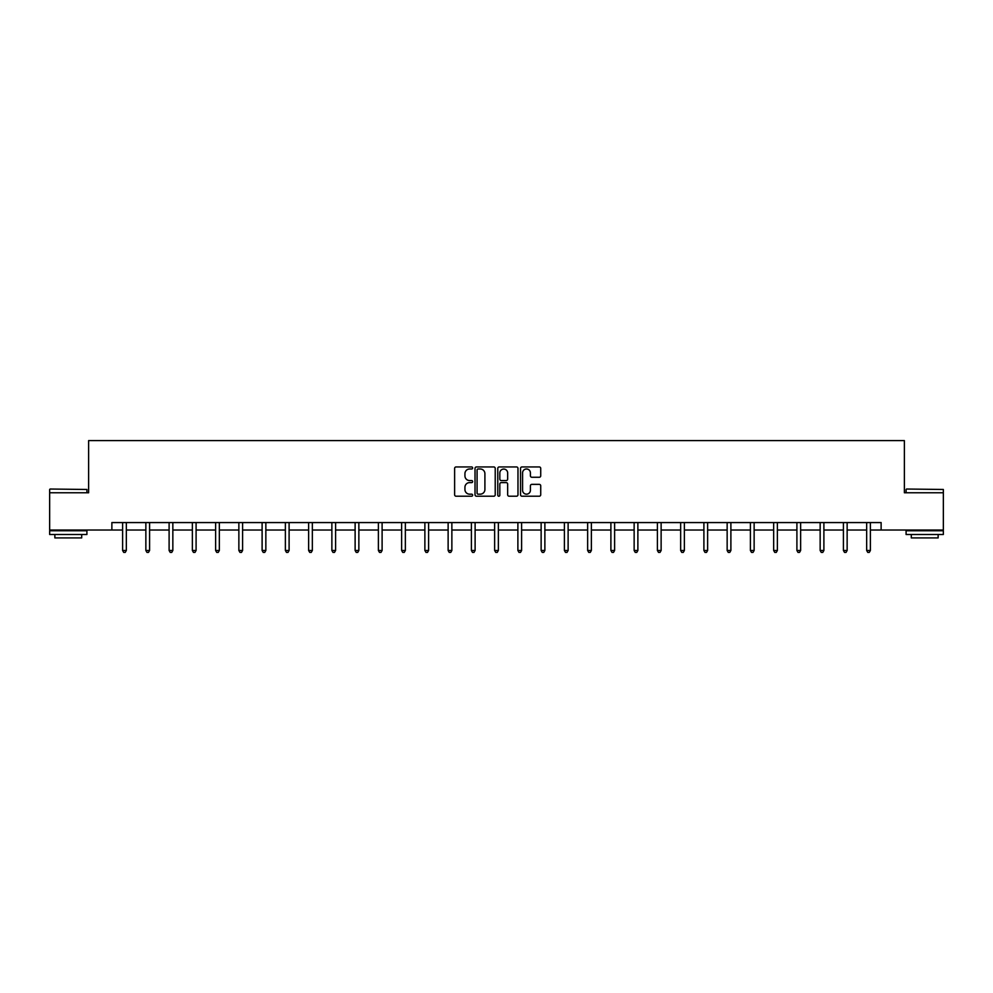 <?xml version="1.0" encoding="UTF-8"?>
<svg xmlns="http://www.w3.org/2000/svg" width="993" height="993" viewBox="0 0 993 993"><rect width="100%" height="100%" fill="white"/><g stroke="black" fill="none" stroke-linecap="round" stroke-linejoin="round"><path stroke-width="1.49" d="M472.656 467.976A1.03 1.03 0 0 0 471.625 466.946L456.085 466.946A1.465 1.465 0 0 0 454.62 468.411L454.62 494.75A1.465 1.465 0 0 0 456.085 496.215L471.625 496.215A1.03 1.03 0 0 0 472.656 495.184A1.03 1.03 0 0 0 471.625 494.166L469.615 494.166A4.68 4.68 0 0 1 464.935 489.475L464.935 487.29A4.68 4.68 0 0 1 469.615 482.61L471.625 482.61A1.03 1.03 0 0 0 472.656 481.58A1.03 1.03 0 0 0 471.625 480.55L469.615 480.55A4.68 4.68 0 0 1 464.935 475.87L464.935 473.686A4.68 4.68 0 0 1 469.615 468.994L471.625 468.994A1.03 1.03 0 0 0 472.656 467.976M539.261 477.261A1.465 1.465 0 0 0 540.726 475.796L540.726 468.411A1.465 1.465 0 0 0 539.261 466.946L521.995 466.946A1.465 1.465 0 0 0 520.531 468.411L520.531 494.75A1.465 1.465 0 0 0 521.995 496.215L539.261 496.215A1.465 1.465 0 0 0 540.726 494.75L540.726 485.825A1.465 1.465 0 0 0 539.261 484.361L531.863 484.361A1.465 1.465 0 0 0 530.411 485.825L530.411 490.244A3.91 3.91 0 0 1 526.489 494.166A3.91 3.91 0 0 1 522.579 490.244L522.579 472.916A3.91 3.91 0 0 1 526.489 468.994A3.91 3.91 0 0 1 530.411 472.916L530.411 475.796A1.465 1.465 0 0 0 531.863 477.261L539.261 477.261M111.874 530.026L49.65 530.026L49.65 492.764L88.625 492.764L88.625 440.594L904.375 440.594L904.375 492.764L943.35 492.764L943.35 530.026L881.126 530.026L881.126 522.566L111.874 522.566L111.874 530.026L122.611 530.026M495.222 468.411A1.465 1.465 0 0 0 493.757 466.946L476.491 466.946A1.465 1.465 0 0 0 475.026 468.411L475.026 494.75A1.465 1.465 0 0 0 476.491 496.215L493.757 496.215A1.465 1.465 0 0 0 495.222 494.75L495.222 468.411M499.243 466.946L516.509 466.946A1.465 1.465 0 0 1 517.974 468.411L517.974 494.75A1.465 1.465 0 0 1 516.509 496.215L509.124 496.215A1.465 1.465 0 0 1 507.659 494.75L507.659 484.063A1.465 1.465 0 0 0 506.194 482.61L501.291 482.61A1.465 1.465 0 0 0 499.827 484.063L499.827 495.184A1.03 1.03 0 0 1 498.809 496.215A1.03 1.03 0 0 1 497.778 495.184L497.778 468.411A1.465 1.465 0 0 1 499.243 466.946M126.334 530.026L145.859 530.026M149.583 530.026L169.108 530.026M172.844 530.026L192.369 530.026M196.093 530.026L215.618 530.026M219.341 530.026L238.866 530.026M242.59 530.026L262.115 530.026M265.851 530.026L285.376 530.026M289.1 530.026L308.624 530.026M312.348 530.026L331.873 530.026M335.597 530.026L355.122 530.026M358.858 530.026L378.383 530.026M382.106 530.026L401.631 530.026M405.355 530.026L424.88 530.026M428.604 530.026L448.128 530.026M451.865 530.026L471.39 530.026M475.113 530.026L494.638 530.026M498.362 530.026L517.887 530.026M521.61 530.026L541.135 530.026M544.872 530.026L564.396 530.026M568.12 530.026L587.645 530.026M591.369 530.026L610.894 530.026M614.617 530.026L634.142 530.026M637.878 530.026L657.403 530.026M661.127 530.026L680.652 530.026M684.376 530.026L703.9 530.026M707.624 530.026L727.149 530.026M730.885 530.026L750.41 530.026M754.134 530.026L773.659 530.026M777.382 530.026L796.907 530.026M800.631 530.026L820.156 530.026M823.892 530.026L843.417 530.026M847.141 530.026L866.666 530.026M870.389 530.026L881.126 530.026M478.105 468.994A1.03 1.03 0 0 0 477.074 470.024L477.074 493.136A1.03 1.03 0 0 0 478.105 494.166L480.227 494.166A4.68 4.68 0 0 0 484.907 489.475L484.907 473.686A4.68 4.68 0 0 0 480.227 468.994L478.105 468.994M507.659 472.991A3.91 3.91 0 0 0 503.736 469.068A3.91 3.91 0 0 0 499.827 472.991L499.827 479.098A1.465 1.465 0 0 0 501.291 480.55L506.194 480.55A1.465 1.465 0 0 0 507.659 479.098L507.659 472.991M126.533 522.566L126.446 522.79A1.489 1.489 0 0 0 126.334 523.348L126.334 550.47L122.611 550.47L122.611 523.348A1.489 1.489 0 0 0 122.499 522.79L122.412 522.566M126.334 550.47L125.217 552.406L123.728 552.406L122.611 550.47M50.097 489.028L86.912 489.475L50.097 489.028M68.281 534.495L49.65 534.495L49.65 530.771L86.912 530.771L86.912 534.495L68.281 534.495M81.699 534.495L81.699 537.921L54.863 537.921L54.863 534.495M906.535 489.028L943.35 489.475L906.535 489.028M924.719 534.495L906.088 534.495L906.088 530.771L943.35 530.771L943.35 534.495L924.719 534.495M938.137 534.495L938.137 537.921L911.301 537.921L911.301 534.495M149.782 522.566L149.695 522.79A1.489 1.489 0 0 0 149.583 523.348L149.583 550.47L145.859 550.47L145.859 523.348A1.489 1.489 0 0 0 145.748 522.79L145.661 522.566M149.583 550.47L148.466 552.406L146.976 552.406L145.859 550.47M173.03 522.566L172.943 522.79A1.489 1.489 0 0 0 172.844 523.348L172.844 550.47L169.108 550.47L169.108 523.348A1.489 1.489 0 0 0 169.009 522.79L168.922 522.566M172.844 550.47L171.727 552.406L170.225 552.406L169.108 550.47M196.291 522.566L196.204 522.79A1.489 1.489 0 0 0 196.093 523.348L196.093 550.47L192.369 550.47L192.369 523.348A1.489 1.489 0 0 0 192.257 522.79L192.17 522.566M196.093 550.47L194.976 552.406L193.486 552.406L192.369 550.47M219.54 522.566L219.453 522.79A1.489 1.489 0 0 0 219.341 523.348L219.341 550.47L215.618 550.47L215.618 523.348A1.489 1.489 0 0 0 215.506 522.79L215.419 522.566M219.341 550.47L218.224 552.406L216.735 552.406L215.618 550.47M242.788 522.566L242.702 522.79A1.489 1.489 0 0 0 242.59 523.348L242.59 550.47L238.866 550.47L238.866 523.348A1.489 1.489 0 0 0 238.754 522.79L238.668 522.566M242.59 550.47L241.473 552.406L239.983 552.406L238.866 550.47M266.037 522.566L265.95 522.79A1.489 1.489 0 0 0 265.851 523.348L265.851 550.47L262.115 550.47L262.115 523.348A1.489 1.489 0 0 0 262.015 522.79L261.929 522.566M265.851 550.47L264.734 552.406L263.232 552.406L262.115 550.47M289.298 522.566L289.211 522.79A1.489 1.489 0 0 0 289.1 523.348L289.1 550.47L285.376 550.47L285.376 523.348A1.489 1.489 0 0 0 285.264 522.79L285.177 522.566M289.1 550.47L287.982 552.406L286.493 552.406L285.376 550.47M312.547 522.566L312.46 522.79A1.489 1.489 0 0 0 312.348 523.348L312.348 550.47L308.624 550.47L308.624 523.348A1.489 1.489 0 0 0 308.513 522.79L308.426 522.566M312.348 550.47L311.231 552.406L309.742 552.406L308.624 550.47M335.795 522.566L335.708 522.79A1.489 1.489 0 0 0 335.597 523.348L335.597 550.47L331.873 550.47L331.873 523.348A1.489 1.489 0 0 0 331.761 522.79L331.674 522.566M335.597 550.47L334.48 552.406L332.99 552.406L331.873 550.47M359.044 522.566L358.957 522.79A1.489 1.489 0 0 0 358.858 523.348L358.858 550.47L355.122 550.47L355.122 523.348A1.489 1.489 0 0 0 355.022 522.79L354.935 522.566M358.858 550.47L357.741 552.406L356.239 552.406L355.122 550.47M382.305 522.566L382.218 522.79A1.489 1.489 0 0 0 382.106 523.348L382.106 550.47L378.383 550.47L378.383 523.348A1.489 1.489 0 0 0 378.271 522.79L378.184 522.566M382.106 550.47L380.989 552.406L379.5 552.406L378.383 550.47M405.554 522.566L405.467 522.79A1.489 1.489 0 0 0 405.355 523.348L405.355 550.47L401.631 550.47L401.631 523.348A1.489 1.489 0 0 0 401.52 522.79L401.433 522.566M405.355 550.47L404.238 552.406L402.748 552.406L401.631 550.47M428.802 522.566L428.715 522.79A1.489 1.489 0 0 0 428.604 523.348L428.604 550.47L424.88 550.47L424.88 523.348A1.489 1.489 0 0 0 424.768 522.79L424.681 522.566M428.604 550.47L427.486 552.406L425.997 552.406L424.88 550.47M452.051 522.566L451.964 522.79A1.489 1.489 0 0 0 451.865 523.348L451.865 550.47L448.128 550.47L448.128 523.348A1.489 1.489 0 0 0 448.029 522.79L447.942 522.566M451.865 550.47L450.748 552.406L449.246 552.406L448.128 550.47M475.312 522.566L475.225 522.79A1.489 1.489 0 0 0 475.113 523.348L475.113 550.47L471.39 550.47L471.39 523.348A1.489 1.489 0 0 0 471.278 522.79L471.191 522.566M475.113 550.47L473.996 552.406L472.507 552.406L471.39 550.47M498.56 522.566L498.474 522.79A1.489 1.489 0 0 0 498.362 523.348L498.362 550.47L494.638 550.47L494.638 523.348A1.489 1.489 0 0 0 494.526 522.79L494.44 522.566M498.362 550.47L497.245 552.406L495.755 552.406L494.638 550.47M521.809 522.566L521.722 522.79A1.489 1.489 0 0 0 521.61 523.348L521.61 550.47L517.887 550.47L517.887 523.348A1.489 1.489 0 0 0 517.775 522.79L517.688 522.566M521.61 550.47L520.493 552.406L519.004 552.406L517.887 550.47M545.058 522.566L544.971 522.79A1.489 1.489 0 0 0 544.872 523.348L544.872 550.47L541.135 550.47L541.135 523.348A1.489 1.489 0 0 0 541.036 522.79L540.949 522.566M544.872 550.47L543.754 552.406L542.252 552.406L541.135 550.47M568.319 522.566L568.232 522.79A1.489 1.489 0 0 0 568.12 523.348L568.12 550.47L564.396 550.47L564.396 523.348A1.489 1.489 0 0 0 564.285 522.79L564.198 522.566M568.12 550.47L567.003 552.406L565.514 552.406L564.396 550.47M591.567 522.566L591.48 522.79A1.489 1.489 0 0 0 591.369 523.348L591.369 550.47L587.645 550.47L587.645 523.348A1.489 1.489 0 0 0 587.533 522.79L587.446 522.566M591.369 550.47L590.252 552.406L588.762 552.406L587.645 550.47M614.816 522.566L614.729 522.79A1.489 1.489 0 0 0 614.617 523.348L614.617 550.47L610.894 550.47L610.894 523.348A1.489 1.489 0 0 0 610.782 522.79L610.695 522.566M614.617 550.47L613.5 552.406L612.011 552.406L610.894 550.47M638.065 522.566L637.978 522.79A1.489 1.489 0 0 0 637.878 523.348L637.878 550.47L634.142 550.47L634.142 523.348A1.489 1.489 0 0 0 634.043 522.79L633.956 522.566M637.878 550.47L636.761 552.406L635.259 552.406L634.142 550.47M661.326 522.566L661.239 522.79A1.489 1.489 0 0 0 661.127 523.348L661.127 550.47L657.403 550.47L657.403 523.348A1.489 1.489 0 0 0 657.292 522.79L657.205 522.566M661.127 550.47L660.01 552.406L658.52 552.406L657.403 550.47M684.574 522.566L684.487 522.79A1.489 1.489 0 0 0 684.376 523.348L684.376 550.47L680.652 550.47L680.652 523.348A1.489 1.489 0 0 0 680.54 522.79L680.453 522.566M684.376 550.47L683.258 552.406L681.769 552.406L680.652 550.47M707.823 522.566L707.736 522.79A1.489 1.489 0 0 0 707.624 523.348L707.624 550.47L703.9 550.47L703.9 523.348A1.489 1.489 0 0 0 703.789 522.79L703.702 522.566M707.624 550.47L706.507 552.406L705.018 552.406L703.9 550.47M731.071 522.566L730.985 522.79A1.489 1.489 0 0 0 730.885 523.348L730.885 550.47L727.149 550.47L727.149 523.348A1.489 1.489 0 0 0 727.05 522.79L726.963 522.566M730.885 550.47L729.768 552.406L728.266 552.406L727.149 550.47M754.332 522.566L754.246 522.79A1.489 1.489 0 0 0 754.134 523.348L754.134 550.47L750.41 550.47L750.41 523.348A1.489 1.489 0 0 0 750.298 522.79L750.212 522.566M754.134 550.47L753.017 552.406L751.527 552.406L750.41 550.47M777.581 522.566L777.494 522.79A1.489 1.489 0 0 0 777.382 523.348L777.382 550.47L773.659 550.47L773.659 523.348A1.489 1.489 0 0 0 773.547 522.79L773.46 522.566M777.382 550.47L776.265 552.406L774.776 552.406L773.659 550.47M800.83 522.566L800.743 522.79A1.489 1.489 0 0 0 800.631 523.348L800.631 550.47L796.907 550.47L796.907 523.348A1.489 1.489 0 0 0 796.796 522.79L796.709 522.566M800.631 550.47L799.514 552.406L798.024 552.406L796.907 550.47M824.078 522.566L823.991 522.79A1.489 1.489 0 0 0 823.892 523.348L823.892 550.47L820.156 550.47L820.156 523.348A1.489 1.489 0 0 0 820.057 522.79L819.97 522.566M823.892 550.47L822.775 552.406L821.273 552.406L820.156 550.47M847.339 522.566L847.252 522.79A1.489 1.489 0 0 0 847.141 523.348L847.141 550.47L843.417 550.47L843.417 523.348A1.489 1.489 0 0 0 843.305 522.79L843.218 522.566M847.141 550.47L846.024 552.406L844.534 552.406L843.417 550.47M870.588 522.566L870.501 522.79A1.489 1.489 0 0 0 870.389 523.348L870.389 550.47L866.666 550.47L866.666 523.348A1.489 1.489 0 0 0 866.554 522.79L866.467 522.566M870.389 550.47L869.272 552.406L867.783 552.406L866.666 550.47M49.65 492.764L49.65 489.475M58.14 530.771L58.14 530.026M78.422 530.771L78.422 530.026M86.912 492.764L86.912 489.475M906.088 492.764L906.088 489.475M914.578 530.771L914.578 530.026M934.86 530.771L934.86 530.026M943.35 492.764L943.35 489.475"/></g></svg>
